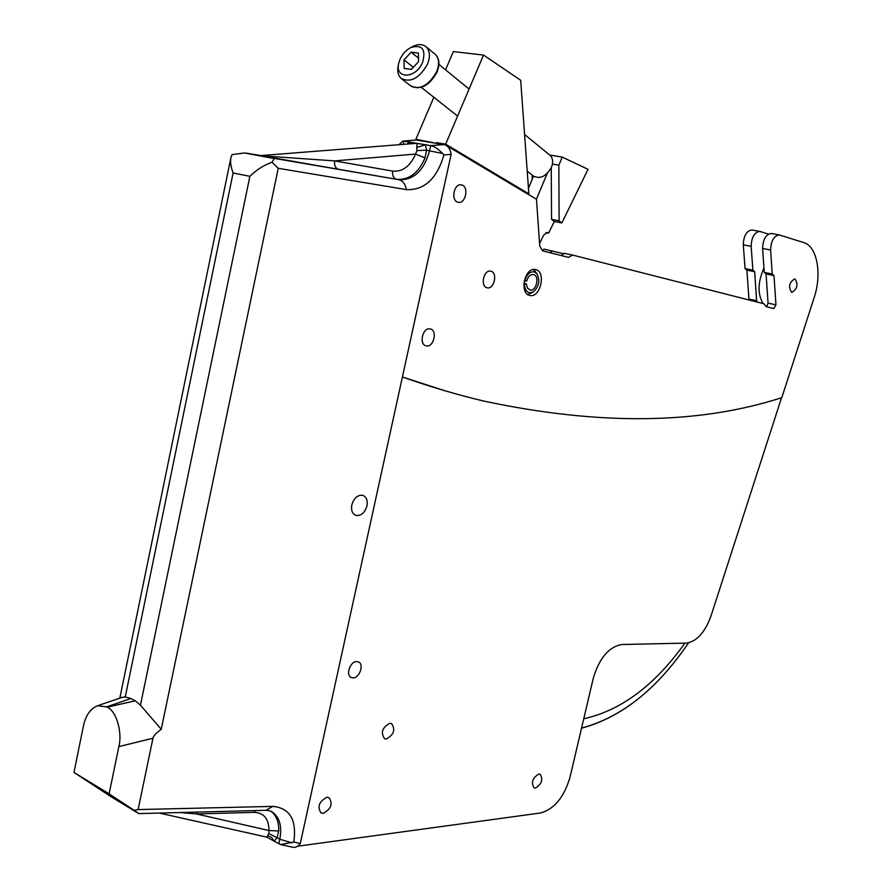 <?xml version="1.0" encoding="UTF-8"?>
<svg xmlns="http://www.w3.org/2000/svg" width="892" height="892" viewBox="0 0 892 892"><rect width="100%" height="100%" fill="white"/><g stroke="black" fill="none" stroke-linecap="round" stroke-linejoin="round"><path stroke-width="1.34" d="M445.398 390.897L402.403 376.993C430.836 386.994 458.187 395.078 484.456 401.222C599.747 425.651 698.86 424.469 781.805 397.665L814.14 297.649C822.156 273.989 817.195 246.248 803.703 242.579L779.162 234.897C773.855 235.878 771 240.907 770.61 249.994L772.216 273.989L774 275.561L775.951 304.83L773.765 308.576L766.139 306.647L763.853 303.759L572.497 255.045L568.538 257.387L542.693 250.875L539.749 246.181L536.471 199.25L445.264 144.816L415.728 139.944M563.811 253.763L543.986 249.102L542.392 250.775M552.181 250.808L550.152 252.759M768.469 234.083L759.694 231.396C754.353 232.344 751.51 237.328 751.153 246.337L752.881 270.153L754.688 271.714L756.706 301.942M754.688 271.714L746.883 270.165L749.024 299.98M752.881 270.153L745.076 268.603L746.883 270.165M752.134 230.025L751.833 229.98C746.481 230.916 743.638 235.878 743.292 244.865L745.076 268.603M535.657 269.607C546.361 271.536 540.597 297.995 530.049 295.464L529.837 295.419C519.088 293.78 524.674 267.087 535.278 269.54L535.657 269.607M791.672 292.353L791.884 292.398C797.415 288.897 798.418 284.414 794.917 278.928L794.672 278.873C789.141 282.418 788.149 286.912 791.672 292.353M487.143 287.793L487.277 287.815C494.279 289.487 497.948 272.417 490.845 271.19L490.633 271.157C483.609 269.518 480.019 286.689 487.143 287.793M426.365 345.884C433.813 347.59 437.771 330.073 430.178 328.925L430.089 328.914C422.652 327.096 418.627 344.68 426.198 345.851L426.365 345.884M457.953 202.228L458.466 202.339C465.758 203.8 469.036 186.573 461.755 184.967L461.164 184.845C453.85 183.429 450.661 200.756 457.953 202.228M538.757 774.044L540.084 774.211C543.328 779.396 541.801 784.001 535.501 788.026L534.13 787.848C530.907 782.618 532.446 778.014 538.757 774.044M326.829 797.303L328.981 797.626C333.039 803.714 331.155 808.944 323.305 813.314L321.087 812.98C317.061 806.836 318.968 801.618 326.829 797.303M389.826 723.289L391.51 723.546C395.68 729.567 393.952 734.707 386.325 738.977L384.575 738.71C380.449 732.633 382.2 727.493 389.826 723.289M356.677 661.585L358.272 661.853C364.393 663.759 359.777 678.02 353.098 677.864L351.415 677.586C345.315 675.645 350.01 661.34 356.677 661.585M572.497 255.045L564.134 253.306L561.313 255.569M772.216 273.989L764.266 272.417L766.061 273.978L768.068 303.157L766.562 306.759M774 275.561L766.061 273.978M771.468 233.514L771.156 233.459C765.838 234.429 762.983 239.435 762.604 248.489L764.266 272.417M781.537 397.743L710.957 616.104C704.903 632.539 696.708 641.549 686.361 643.11L621.902 644.503C608.913 646.756 599.368 657.995 593.28 678.232L569.999 777.267C564.112 797.258 554.278 809.167 540.485 812.991L297.672 846.218M528.845 193.865L445.654 144.158L483.531 55.07L520.694 80.28L528.845 193.865L526.849 193.508M445.565 69.844L453.37 51.58L483.531 55.07M445.654 144.158L436.634 142.675L438.284 143.657M433.835 97.295L415.906 139.275L436.344 143.344L436.634 142.675M415.906 139.275L417.567 140.245M766.797 306.592L765.537 305.9M763.084 303.559C757.442 294.037 757.732 282.173 763.965 267.957M95.299 785.629L124.356 804.439L95.299 785.629M415.148 140.133L402.66 141.092L399.07 144.682M270.532 810.973C276.23 815.087 278.973 821.755 278.739 830.998L277.122 837.677L268.849 833.607L268.971 830.53C268.86 818.923 264.021 812.88 254.432 812.378L196.418 813.939L180.039 812.534M278.739 830.998L268.971 830.53L196.418 813.939L197.121 812.088M267.633 835.659L271.502 837.376L274.245 841.201L266.719 837.12L268.849 833.607M278.806 843.843L279.809 839.216L277.122 837.677L274.245 841.201L280.645 844.59L293.825 842.037L300.303 843.497C298.118 846.642 295.453 847.868 292.308 847.166L281.471 844.78M134.157 810.326L109.114 793.835L73.969 772.416L111.478 797.002L138.739 813.604L134.157 810.326L138.115 809.579L272.785 806.39C289.878 807.985 296.891 819.859 293.825 842.037M97.451 705.762L122.282 697.299L125.248 696.953L130.979 698.492L106.627 706.854L97.451 705.762C90.27 708.806 85.576 715.607 83.391 726.166L73.969 772.416M109.114 793.835L118.848 746.593C122.617 732.198 116.228 710.824 107.196 707.166L135.238 700.8L130.979 698.492M135.238 700.8L140.457 705.204L161.24 729.299C156.234 732.923 153.469 735.9 152.956 738.241L118.848 746.593M107.196 707.166L106.627 706.854M138.115 809.579L152.956 738.241M260.732 155.498L244.52 152.967L232.087 154.595L230.939 157.494C230.091 161.675 230.816 166.826 233.113 172.959L125.248 696.953M140.457 705.204L249.883 176.337C256.26 169.982 263.631 165.276 271.993 162.21L274.257 158.575L273.465 158.23L399.404 179.794C414.1 179.961 424.146 170.272 429.576 150.715L430.68 145.641L425.506 144.772L416.754 147.526L417.2 143.389L415.304 143.411M403.217 144.359L403.898 141.181L425.506 144.772L426.543 150.202L425.049 157.884L415.583 154.071L416.898 150.581L416.754 147.526M300.303 843.497L451.14 154.349C450.326 148.774 447.895 145.519 443.859 144.582L430.68 145.641C434.415 146.411 438.407 149.042 442.666 153.524L426.543 150.202L416.898 150.581M451.14 154.349L443.926 154.963C436.857 178.824 424.347 190.375 406.395 189.606L278.237 168.32L161.24 729.299M443.926 154.963L442.666 153.524M271.993 162.21L278.237 168.32M424.202 141.349L417.088 140.178M443.859 144.582L436.601 143.389M409.606 143.868L408.949 142.018L407.343 144.036M415.304 143.422L260.085 155.643M260.553 155.721L261.78 155.91M259.918 155.542L246.727 153.19M425.049 157.884C418.549 172.825 409.25 179.994 397.152 179.37L338.28 169.29C335.414 168.187 334.188 165.388 334.612 160.895L392.647 171.097C402.56 171.989 410.208 166.313 415.583 154.071L334.612 160.895L259.996 155.687L273.465 158.23M338.425 169.324L261.947 155.832M532.145 175.055L532.189 179.404M539.571 243.494L543.696 235.064L547.309 232.455L548.613 233.113L546.082 232.6M559.106 220.826L551.557 219.376L554.3 221.484L561.848 222.944L588.029 169.335L562.228 157.081L558.849 165.176L559.106 220.826L561.848 222.944M551.234 167.774L551.557 219.376M547.22 173.438L536.438 199.228M548.613 233.113L554.3 221.484M558.849 165.176L552.416 164.106M562.228 157.081L549.751 155.074M533.539 176.17L528.454 188.323M523.894 283.299L526.38 283.868L527.406 287.982L530.127 290.056C536.46 291.572 539.905 275.673 533.472 274.558L533.26 274.513C530.183 274.435 527.986 276.643 526.67 281.136L524.306 280.601L526.67 281.136M523.827 284.392L524.485 284.425C524.719 289.064 526.347 291.84 529.357 292.766L533.137 292.085C539.069 286.745 540.307 280.601 536.872 273.621L534.085 271.815C529.815 271.469 526.737 274.435 524.875 280.724M533.383 269.54L535.479 271.714M532.903 292.208L527.774 294.516M524.485 284.425L526.38 283.868M400.006 59.374L398.969 62.317C393.718 79.31 415.839 79.421 422.663 62.161C426.064 49.172 422.106 44.299 410.811 47.521C406.061 50.052 402.448 53.999 400.006 59.374M411.814 46.997L412.929 46.406C418.381 43.842 422.83 44.02 426.253 46.941C430 50.933 430.39 56.72 427.435 64.269C419.296 78.373 410.498 83.067 401.043 78.34C397.832 75.196 396.973 70.557 398.49 64.425L398.657 63.678M527.217 171.153L533.238 175.925C540.006 179.459 546.071 176.571 551.457 167.272C553.352 162.232 552.94 158.297 550.208 155.453L549.617 154.963M404.02 59.864L404.143 68.45L411.402 69.375L418.56 61.659L418.415 53.052L411.134 52.182L404.02 59.864L413.319 67.313M418.504 58.158L411.134 52.182M583.747 718.774C621.044 710.523 654.761 685.312 684.911 643.143M366.958 505.909C364.761 512.878 361.093 516.044 355.93 515.42C352.318 513.87 350.946 510.358 351.827 504.883C354.012 497.937 357.67 494.748 362.799 495.339C366.456 496.9 367.85 500.423 366.958 505.909M756.784 300.771L749.046 299.132M751.153 246.337L743.292 244.865M775.951 304.83L768.068 303.157M770.61 249.994L762.604 248.489M266.541 810.282L270.7 811.04C279.319 816.057 282.351 825.446 279.809 839.216L292.063 842.907M138.773 813.604L265.961 810.304L272.785 806.39M249.883 176.337L233.113 172.959M255.123 810.583L254.432 812.378M274.257 158.575L244.52 152.967M392.647 171.097C392.224 175.445 393.45 178.155 396.316 179.236L398.969 179.749C402.872 180.864 405.347 184.153 406.395 189.606M401.868 78.998L410.353 85.654C419.798 90.393 428.573 85.755 436.645 71.75C439.578 64.235 439.176 58.482 435.43 54.49L434.605 53.821M581.562 728.084C621.59 717.335 657.248 688.925 688.557 642.853C657.304 688.903 621.624 717.358 581.528 728.218M726.177 568.996L736.324 537.608M759.694 231.396L751.833 229.98M530.049 295.464L529.491 295.33M779.162 234.897L771.156 233.459M402.66 141.092L415.75 140.089M266.675 837.109L159.356 813.069M119.829 698.135L230.827 158.051M261.467 155.966L399.404 179.794L273.721 158.285M414.479 143.478L415.46 143.411M536.872 273.621L534.899 270.934M426.253 46.941L435.43 54.49C439.41 58.604 439.923 64.514 436.957 72.219C429.364 85.599 420.779 90.293 411.179 86.301M457.596 116.083L421.303 87.383M550.208 155.453L524.585 134.491M469.069 89.077L438.864 64.369M410.811 47.521L412.929 46.406M726.133 569.163L736.379 537.441"/></g></svg>
